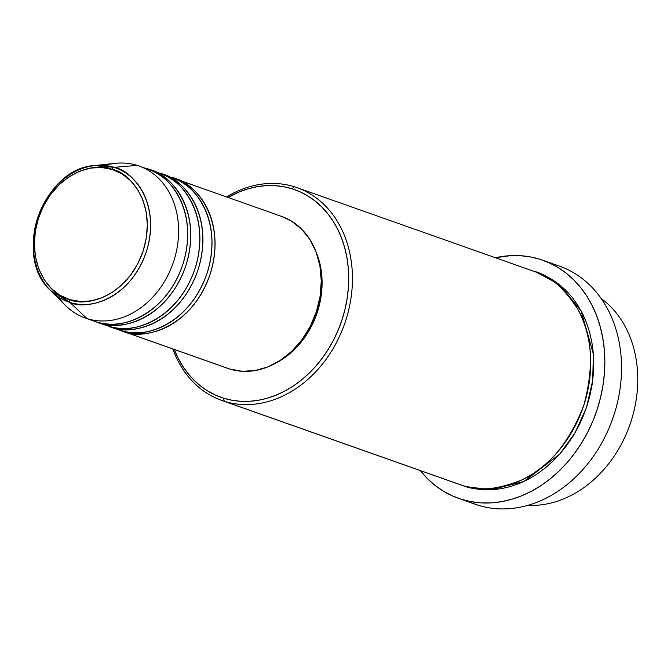 <?xml version="1.0" encoding="UTF-8"?>
<svg xmlns="http://www.w3.org/2000/svg" width="671" height="671" viewBox="0 0 671 671"><rect width="100%" height="100%" fill="white"/><g stroke="black" fill="none" stroke-linecap="round" stroke-linejoin="round"><path stroke-width="1.01" d="M104.751 165.469A80.612 64.55 109.5 0 1 137.136 165.385L114.045 167.347A2.684 1.61 107.3 0 0 112.116 169.411C128.278 171.583 158.222 202.441 143.191 250.828C126.735 298.771 84.034 306.957 69.574 299.56C53.412 297.396 23.468 266.53 38.499 218.142C54.955 170.199 97.656 162.021 112.116 169.411A2.684 1.61 -72.7 0 1 114.045 167.347L94.863 165.536A71.067 56.901 109.5 0 1 114.045 167.347L137.136 165.385A80.612 64.55 -70.5 0 0 115.37 163.33L94.863 165.536C42.986 167.951 11.81 256.179 50.644 290.652L69.893 302.42A2.684 1.61 -72.7 0 1 69.574 299.56L59.769 295.123L51.164 288.354L44.076 279.513L38.792 268.945L35.504 257.052L34.347 244.286L35.353 231.151L38.499 218.142L43.657 205.762L50.619 194.489L59.14 184.743L68.87 176.918L79.446 171.298L90.459 168.111L101.497 167.473L112.116 169.411L121.921 173.856L130.526 180.625L137.614 189.465L142.898 200.033L146.186 211.927L147.352 224.684L146.337 237.819L143.191 250.828L138.041 263.208L131.071 274.489L122.558 284.227L112.82 292.053L102.244 297.672L91.231 300.86L80.201 301.497L69.574 299.56A2.684 1.61 107.3 0 0 69.893 302.42A71.067 56.901 109.5 0 1 50.644 290.652A71.067 56.901 109.5 0 1 38.314 215.928A71.067 56.901 109.5 0 1 94.863 165.536M173.554 178.251C192.594 180.801 227.838 217.144 210.149 274.103C190.774 330.551 140.499 340.18 123.481 331.474A80.612 64.55 109.5 0 1 121.661 330.87A80.612 64.55 109.5 0 1 120.151 330.308M161.417 173.965C180.449 176.515 215.701 212.85 198.004 269.817C178.629 326.257 128.354 335.894 111.336 327.188A80.612 64.55 109.5 0 1 109.516 326.584L118.624 329.796A80.612 64.55 -70.5 0 0 120.444 330.4C137.463 339.115 187.737 329.478 207.113 273.038C224.81 216.07 189.558 179.727 170.526 177.178M149.272 169.671C168.312 172.221 203.556 208.564 185.867 265.523C166.492 321.971 116.217 331.6 99.191 322.894A80.612 64.55 109.5 0 1 97.379 322.29L106.479 325.51A80.612 64.55 -70.5 0 0 108.299 326.114C125.318 334.821 175.601 325.183 194.976 268.744C212.665 211.776 177.412 175.441 158.381 172.892M50.644 290.652L65.221 305.255A80.612 64.55 -70.5 0 0 87.054 318.608A80.612 64.55 109.5 0 1 85.234 318.004L94.343 321.216A80.612 64.55 -70.5 0 0 96.163 321.82C113.181 330.535 163.456 320.897 182.831 264.458C200.52 207.49 165.276 171.147 146.236 168.597M221.707 400.428L459.979 484.621A112.854 90.367 -70.5 0 0 462.52 485.468L224.248 401.266A112.854 90.367 109.5 0 1 221.707 400.428A112.854 90.367 109.5 0 1 172.816 348.954A112.854 90.367 -70.5 0 0 224.248 401.266L223.569 398.18A110.17 88.22 109.5 0 1 174.234 349.448M174.032 348.92L177.899 357.735L182.537 365.921L187.905 373.42L193.936 380.147L200.587 386.035L207.792 391.042L215.475 395.102L223.569 398.18L231.99 400.251L240.654 401.3L249.495 401.308L258.402 400.277L267.31 398.213L276.133 395.144L284.772 391.092L293.152 386.11L301.187 380.231L308.811 373.512L315.94 366.022L322.508 357.844L328.454 349.037L333.722 339.694L338.259 329.914L342.017 319.773L344.969 309.381L347.075 298.847L348.324 288.245L348.702 277.702L348.207 267.31L346.84 257.169L344.609 247.381L341.547 238.037L337.681 229.222L333.042 221.027L327.674 213.537L321.635 206.811L314.984 200.914L307.788 195.915L300.105 191.856L292.011 188.777L283.59 186.706L274.917 185.657L266.085 185.649L257.169 186.681L248.262 188.744L239.446 191.814L227.955 197.433A110.17 88.22 109.5 0 1 292.011 188.777L294.359 186.756A112.854 90.367 -70.5 0 0 226.53 196.939A112.854 90.367 109.5 0 1 294.359 186.756A112.854 90.367 109.5 0 1 296.909 187.603A112.854 90.367 109.5 0 1 345.062 322.541A112.854 90.367 109.5 0 1 224.248 401.266L462.52 485.468C477.056 491.583 496.649 489.813 521.308 480.176C548.333 468.09 569.184 443.078 583.862 405.15C594.405 365.921 592.25 333.73 577.395 308.568C563.019 286.743 548.098 274.204 532.64 270.958M458.536 498.36A126.291 101.128 109.5 0 1 420.222 470.572L427.419 478.633L435.043 485.385L443.305 491.122L452.111 495.777L461.388 499.308L471.042 501.682L480.973 502.881L491.105 502.889L501.321 501.707L511.537 499.341L521.644 495.827L531.541 491.189L541.153 485.468L550.363 478.725L559.102 471.034L567.28 462.445L574.812 453.068L581.623 442.969L587.662 432.267L592.862 421.044L597.173 409.427L600.553 397.517L602.969 385.431L604.403 373.286L604.831 361.199L604.261 349.289L602.692 337.664L600.142 326.441L596.628 315.731L592.191 305.624L586.873 296.23L580.725 287.641L573.806 279.933L566.181 273.181L557.928 267.444L549.121 262.789L539.845 259.258L530.191 256.884L520.251 255.685L510.128 255.676L495.424 257.748A126.291 101.128 109.5 0 1 539.845 259.258A126.291 101.128 109.5 0 1 542.696 260.205A126.291 101.128 109.5 0 1 596.578 411.206A126.291 101.128 109.5 0 1 461.388 499.308L478.079 505.204L461.388 499.308A126.291 101.128 109.5 0 1 458.536 498.36L475.236 504.257A126.291 101.128 -70.5 0 0 478.079 505.204A126.291 101.128 109.5 0 1 472.426 503.208M465.557 486.542L474.187 488.664L483.061 489.729L492.111 489.738L501.245 488.681L510.371 486.576L519.404 483.43L528.253 479.279L536.842 474.171L545.07 468.148L552.879 461.271L560.184 453.604L566.911 445.217L573.009 436.192L578.402 426.63L583.049 416.607L586.899 406.223L589.918 395.58L592.082 384.777L593.357 373.923L593.743 363.128L593.239 352.476L591.83 342.093L589.549 332.061L586.412 322.491L582.453 313.466L577.697 305.07L572.204 297.387L566.022 290.501L559.211 284.462L551.83 279.346L543.963 275.185L536.691 272.351L559.396 284.613L581.103 310.866L593.374 354.07L592.703 380.432L586.479 407.482L575.047 432.778L559.656 454.2L523.917 481.451L490.946 489.796L465.557 486.542L461.497 485.141M114.145 327.976L120.444 330.4A80.612 64.55 -70.5 0 0 206.735 274.171A80.612 64.55 -70.5 0 0 172.338 177.79L163.238 174.569A80.612 64.55 109.5 0 1 197.626 270.95A80.612 64.55 109.5 0 1 111.336 327.188M161.996 174.166L165.024 175.24L161.996 174.166M109.516 326.584A80.612 64.55 109.5 0 1 108.006 326.022M121.661 330.87L227.897 368.413A80.612 64.55 -70.5 0 0 229.717 369.016L123.481 331.474L227.83 368.387M174.133 178.461L177.169 179.526L174.133 178.461M87.054 318.608L69.893 302.42L87.054 318.608L96.163 321.82L87.054 318.608A80.612 64.55 -70.5 0 0 173.722 261.237A80.612 64.55 -70.5 0 0 137.136 165.385A80.612 64.55 109.5 0 1 138.947 165.989A80.612 64.55 109.5 0 1 173.344 262.369A80.612 64.55 109.5 0 1 87.054 318.608M85.234 318.004A80.612 64.55 109.5 0 1 58.302 296.918M102.009 323.69L108.299 326.114A80.612 64.55 -70.5 0 0 194.59 269.876A80.612 64.55 -70.5 0 0 160.201 173.495L151.092 170.275A80.612 64.55 109.5 0 1 185.49 266.664A80.612 64.55 109.5 0 1 99.191 322.894M149.851 169.88L152.887 170.946L149.851 169.88M97.379 322.29A80.612 64.55 109.5 0 1 95.869 321.728M149.566 169.763A80.612 64.55 109.5 0 1 151.092 170.275M89.864 319.396L96.163 321.82A80.612 64.55 -70.5 0 0 182.453 265.59A80.612 64.55 -70.5 0 0 148.056 169.209L138.947 165.989M114.045 167.347A71.067 56.901 109.5 0 1 146.303 251.843A71.067 56.901 109.5 0 1 69.893 302.42C84.898 310.103 129.226 301.606 146.303 251.843C161.904 201.627 130.828 169.595 114.045 167.347M527.926 505.33A112.854 90.367 -70.5 0 0 629.834 424.944A112.854 90.367 -70.5 0 0 601.057 298.377A112.854 90.367 109.5 0 1 629.834 424.944A112.854 90.367 109.5 0 1 527.926 505.33M556.536 265.154A126.291 101.128 109.5 0 1 613.864 415.324A126.291 101.128 109.5 0 1 478.079 505.204A126.291 101.128 -70.5 0 0 613.269 417.102A126.291 101.128 -70.5 0 0 559.388 266.102L542.696 260.205M462.52 485.468A112.854 90.367 -70.5 0 0 583.334 406.735A112.854 90.367 -70.5 0 0 535.181 271.797L296.909 187.603M315.907 251.499L319.195 260.876L320.772 267.796L322.097 282.323L320.939 297.27L317.366 312.074L314.707 319.245L307.771 332.774L298.922 344.793L288.488 354.842L276.637 362.65A77.928 62.395 -70.5 0 0 315.907 251.499M281.552 216.381L291.34 221.019L301.472 228.987L309.817 239.396L316.041 251.835L319.908 265.842L321.275 280.864L320.084 296.33L316.385 311.646L310.312 326.223L302.109 339.501L292.086 350.967L280.629 360.184L268.174 366.794L255.206 370.551L242.214 371.298L229.717 369.016A80.612 64.55 -70.5 0 0 316.007 312.778A80.612 64.55 -70.5 0 0 281.61 216.398L175.374 178.855A80.612 64.55 109.5 0 1 209.771 275.244A80.612 64.55 109.5 0 1 123.481 331.474M173.848 178.343A80.612 64.55 109.5 0 1 175.374 178.855M161.711 174.057A80.612 64.55 109.5 0 1 163.238 174.569M224.248 401.266A112.854 90.367 -70.5 0 0 345.59 320.956A112.854 90.367 -70.5 0 0 294.359 186.756L292.011 188.777A110.17 88.22 109.5 0 1 342.017 319.773A110.17 88.22 109.5 0 1 223.569 398.18L224.248 401.266"/></g></svg>

